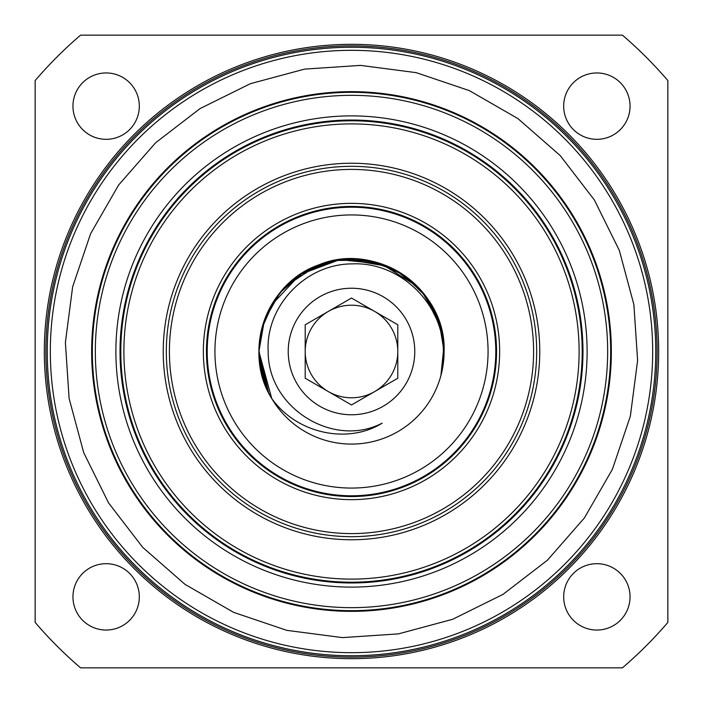 <?xml version="1.0" encoding="UTF-8"?>
<svg xmlns="http://www.w3.org/2000/svg" width="703" height="703" viewBox="0 0 703 703"><rect width="100%" height="100%" fill="white"/><g stroke="black" fill="none" stroke-linecap="round" stroke-linejoin="round"><path stroke-width="1.05" d="M35.15 80.581L35.15 622.419A416.501 416.501 0 0 0 80.581 667.85L622.419 667.85A416.501 416.501 0 0 0 667.85 622.419L667.85 80.581A416.501 416.501 0 0 0 622.419 35.15L80.581 35.15A416.501 416.501 0 0 0 35.15 80.581M139.317 596.865A33.182 33.182 0 0 1 106.135 630.046A33.182 33.182 0 0 1 72.954 596.865A33.182 33.182 0 0 1 106.135 563.683A33.182 33.182 0 0 1 139.317 596.865M630.046 596.865A33.182 33.182 0 0 1 596.865 630.046A33.182 33.182 0 0 1 563.683 596.865A33.182 33.182 0 0 1 596.865 563.683A33.182 33.182 0 0 1 630.046 596.865M630.046 106.135A33.182 33.182 0 0 1 596.865 139.317A33.182 33.182 0 0 1 563.683 106.135A33.182 33.182 0 0 1 596.865 72.954A33.182 33.182 0 0 1 630.046 106.135M139.317 106.135A33.182 33.182 0 0 1 106.135 139.317A33.182 33.182 0 0 1 72.954 106.135A33.182 33.182 0 0 1 106.135 72.954A33.182 33.182 0 0 1 139.317 106.135M351.5 611.355A259.855 259.855 0 0 0 611.223 359.708A259.855 259.855 0 0 0 351.5 91.645A259.855 259.855 0 0 0 91.777 343.292A259.855 259.855 0 0 0 351.5 611.355M351.5 607.664A256.164 256.164 0 0 0 607.664 351.5A256.164 256.164 0 0 0 351.5 95.336A256.164 256.164 0 0 0 95.336 351.5A256.164 256.164 0 0 0 351.5 607.664M115.89 351.5A235.61 235.61 0 0 0 351.5 587.11A235.61 235.61 0 0 0 587.11 351.5A235.61 235.61 0 0 0 351.5 115.89A235.61 235.61 0 0 0 115.89 351.5M351.5 582.972A231.472 231.472 0 0 1 120.028 351.5A231.472 231.472 0 0 1 351.5 120.028A231.472 231.472 0 0 1 582.972 351.5A231.472 231.472 0 0 1 351.5 582.972M495.791 351.5A144.291 144.291 0 0 1 351.5 495.791A144.291 144.291 0 0 1 207.209 351.5A144.291 144.291 0 0 1 351.5 207.209A144.291 144.291 0 0 1 495.791 351.5A144.291 144.291 0 0 1 351.5 495.791A144.291 144.291 0 0 1 207.209 351.5A144.291 144.291 0 0 1 351.5 207.209A144.291 144.291 0 0 1 495.791 351.5M261.367 372.687L258.906 351.5A92.594 92.594 0 0 0 271.762 398.557L258.906 351.5A92.594 92.594 0 0 1 276.174 297.668M389.005 266.85A92.594 92.594 0 0 1 444.094 351.5L440.886 375.648A92.594 92.594 0 0 0 444.094 351.5L440.886 375.639L443.338 363.302M276.534 297.149A92.594 92.594 0 0 1 388.443 266.595M261.288 372.335L258.906 351.5L261.103 331.456M263.59 322.44L275.391 298.766L263.678 322.176M280.479 292.088L298.678 275.453M305.629 271.077L317.308 265.453M326.983 262.219L334.61 260.462M345.278 259.117L387.854 266.34M397.239 270.998L403.478 274.873M411.413 280.91L423.224 292.949M272.369 303.424L283.95 288.177M286.859 285.207L297.009 276.639M302.334 273.045L311.684 267.905M312.132 267.694L334.101 260.558M263.344 379.822L258.924 349.989M263.897 321.517L265.725 316.64M266.2 315.489L277.527 295.814M285.286 286.78L286.358 285.699M312.176 267.676L317.123 265.532M412.591 281.921L415.816 284.891M429.656 301.859L437.169 316.385M442.626 335.076L444.085 352.431M444.068 353.354L440.886 375.639L442.407 369.066M266.938 389.207L258.906 351.5L268.678 392.898L258.906 351.5L259.029 346.878M264.056 321.06L271.147 305.497M271.173 305.454L275.409 298.749M280.365 292.228L286.226 285.831M301.236 273.739L325.542 262.623M328.248 261.876L333.512 260.672M342.818 259.319L350.99 258.915M370.059 260.787L387.871 266.349M397.459 271.121L401.826 273.783M412.933 282.228L415.851 284.926M416.404 285.471L417.942 287.009M418.021 287.096L421.589 290.998M361.632 259.469L369.479 260.672M442.644 367.774L440.886 375.639L442.644 367.818L440.886 375.639L444.094 351.5C446.598 289.144 375.982 240.461 318.6 264.952C266.235 282.94 242.078 351.799 271.762 398.557A92.594 92.594 0 0 0 440.886 375.648L443.373 351.5C443.101 302.931 399.093 261.63 352.344 263.889C305.418 263.739 265.47 306.464 268.186 351.5C267.852 408.636 334.074 448.409 382.124 423.162C349.022 443.918 297.896 434.832 271.762 398.557M270.435 396.237L268.783 393.1M264.205 382.37L258.924 350.032M287.843 284.267L293.775 279.109M299.144 275.128L317.369 265.426L286.332 285.726M305.216 271.305L330.331 261.367M338.846 259.776L346.887 259.029M356.518 259.047L383.293 264.539M390.2 267.386L397.485 271.138M406.29 276.859L423.716 293.546M423.962 293.863L441.106 328.178M265.848 386.668L258.906 351.5L260.541 334.197M261.824 328.468L274.223 300.497M278.634 294.381L284.021 288.107M268.678 392.889L258.906 351.5L263.124 323.89L275.374 298.793M326.456 262.36L333.433 260.69M345.006 259.135L375.762 262.149L403.812 275.101L426.036 296.569L439.955 324.153M441.396 329.32L444.094 351.5L440.886 375.639M258.906 351.5L264.398 320.093L280.207 292.422L304.461 271.745L334.294 260.523L366.175 260.084L396.307 270.47L421.123 290.462L437.697 317.694M441.466 329.619L442.372 333.723M443.417 340.375L444.094 351.5L439.085 321.473L424.612 294.689M271.209 305.383L300.058 274.522L339.611 259.679L381.65 263.959L417.406 286.473M288.23 351.5A63.27 63.27 0 0 0 351.5 414.77A63.27 63.27 0 0 0 414.77 351.5A63.27 63.27 0 0 0 351.5 288.23A63.27 63.27 0 0 0 288.23 351.5M305.207 378.232L351.5 404.954L397.793 378.232L397.793 324.768L351.5 298.046L305.207 324.768L305.207 378.232M374.646 391.589A46.293 46.293 0 0 1 305.207 351.5A46.293 46.293 0 0 0 351.5 397.793A46.293 46.293 0 0 0 397.793 351.5A46.293 46.293 0 0 1 374.646 391.589M328.354 311.411A46.293 46.293 0 0 0 305.207 351.5A46.293 46.293 0 0 1 374.646 311.411A46.293 46.293 0 0 1 397.793 351.5M120.793 351.5A230.707 230.707 0 0 0 351.5 582.207A230.707 230.707 0 0 0 582.207 351.5A230.707 230.707 0 0 0 351.5 120.793A230.707 230.707 0 0 0 120.793 351.5M579.114 351.5A227.614 227.614 0 0 0 351.5 123.886A227.614 227.614 0 0 0 123.886 351.5A227.614 227.614 0 0 0 351.5 579.114A227.614 227.614 0 0 0 579.114 351.5M536.679 351.5A185.179 185.179 0 0 0 351.5 166.321A185.179 185.179 0 0 0 166.321 351.5A185.179 185.179 0 0 0 351.5 536.679A185.179 185.179 0 0 0 536.679 351.5M169.405 351.5A182.095 182.095 0 0 0 351.5 533.595A182.095 182.095 0 0 0 533.595 351.5A182.095 182.095 0 0 0 351.5 169.405A182.095 182.095 0 0 0 169.405 351.5M203.352 351.5A148.148 148.148 0 0 0 351.5 499.648A148.148 148.148 0 0 0 499.648 351.5A148.148 148.148 0 0 0 351.5 203.352A148.148 148.148 0 0 0 203.352 351.5M206.445 351.5A145.055 145.055 0 0 0 351.5 496.555A145.055 145.055 0 0 0 496.555 351.5A145.055 145.055 0 0 0 351.5 206.445A145.055 145.055 0 0 0 206.445 351.5M351.5 44.324A307.176 307.176 0 0 1 658.676 351.5A307.176 307.176 0 0 1 351.5 658.676A307.176 307.176 0 0 1 44.324 351.5A307.176 307.176 0 0 1 351.5 44.324M351.5 45.862A305.638 305.638 0 0 1 657.138 351.5A305.638 305.638 0 0 1 351.5 657.138A305.638 305.638 0 0 1 45.862 351.5A305.638 305.638 0 0 1 351.5 45.862M351.5 655.75A304.25 304.25 0 0 1 47.25 351.5A304.25 304.25 0 0 1 351.5 47.25A304.25 304.25 0 0 1 655.75 351.5A304.25 304.25 0 0 1 351.5 655.75M351.5 652.674A301.174 301.174 0 0 1 50.326 351.5A301.174 301.174 0 0 1 351.5 50.326A301.174 301.174 0 0 1 652.674 351.5A301.174 301.174 0 0 1 351.5 652.674M351.5 610.67A259.17 259.17 0 0 0 610.67 351.5A259.17 259.17 0 0 0 351.5 92.33A259.17 259.17 0 0 0 92.33 351.5A259.17 259.17 0 0 0 351.5 610.67M488.067 351.5A136.567 136.567 0 0 1 351.5 488.067A136.567 136.567 0 0 1 214.933 351.5A136.567 136.567 0 0 1 351.5 214.933A136.567 136.567 0 0 1 488.067 351.5M163.237 351.5A188.263 188.263 0 0 0 351.5 539.763A188.263 188.263 0 0 0 539.763 351.5A188.263 188.263 0 0 0 351.5 163.237A188.263 188.263 0 0 0 163.237 351.5M637.612 360.542L630.354 416.185L612.383 469.34L584.378 517.97L547.409 560.221L502.917 594.43L452.6 619.308L398.408 633.886L342.423 637.612L286.789 630.345L233.633 612.366L185.012 584.36L142.779 547.409L108.57 502.926L83.701 452.627L69.114 398.443L65.388 342.458L72.646 286.815L90.625 233.651L118.622 185.03L155.574 142.797L200.056 108.578L250.356 83.701L304.548 69.122L360.534 65.388L416.176 72.646L469.34 90.617L517.97 118.622L560.203 155.574L594.413 200.047L619.29 250.356L633.878 304.548L637.612 360.542"/></g></svg>
